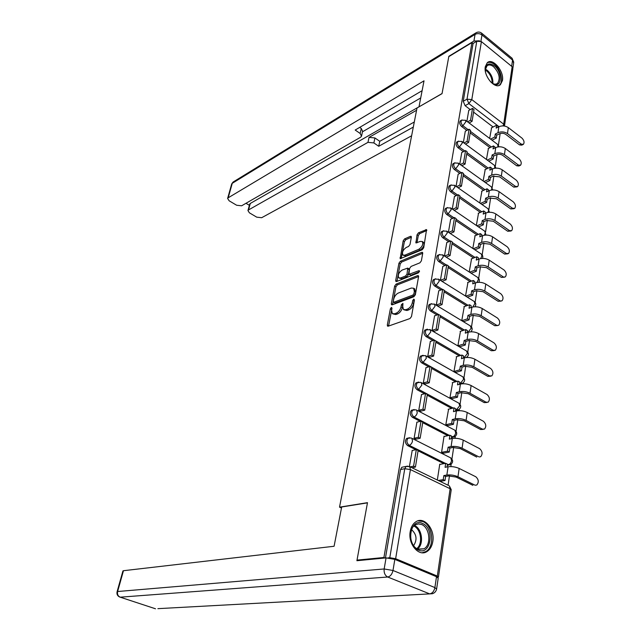 <?xml version="1.0" encoding="UTF-8"?>
<svg xmlns="http://www.w3.org/2000/svg" width="641" height="641" viewBox="0 0 641 641"><rect width="100%" height="100%" fill="white"/><g stroke="black" fill="none" stroke-linecap="round" stroke-linejoin="round"><path stroke-width="0.96" d="M391.395 307.416L390.369 308.786L387.308 325.059L387.533 326.117L388.198 326.189L409.976 318.545L411.498 316.526L414.447 299.892L413.774 299.131L412.724 300.533L412.339 302.664C411.562 305.773 409.952 307.912 407.524 309.074L405.689 309.739L403.445 309.523L402.708 306.206L402.941 303.369L401.41 304.707L401.026 306.823C400.24 309.899 398.662 312.007 396.282 313.145L394.495 313.794L392.332 313.585L391.619 310.276L392.012 308.177L391.395 307.416M391.867 308.97L388.574 326.053M414.326 300.565L413.637 303.441L412.339 302.664M402.965 304.812L402.316 307.584L401.026 306.823M459.469 383.959L461.336 383.63M455.511 410.4L457.281 410.096M451.448 437.499L453.115 437.21M447.29 465.278L448.844 465.005M410.224 531.557C407.78 543.961 418.837 557.109 426.914 551.597C430.055 549.593 432.018 546.22 432.811 541.485C435.111 529.105 424.118 516.085 415.961 521.734C412.956 523.689 411.049 526.966 410.224 531.557M485.293 66.744C483.338 76.047 495.213 89.956 500.437 84.628L502.456 80.494C504.315 71.231 492.56 57.378 487.256 62.746L485.293 66.744M411.346 237.25L411.153 236.353L410.44 236.329L404.583 238.901L403.165 240.832L400.176 258.684L422.219 249.758L423.701 247.771L426.561 229.598L418.509 232.787L417.059 234.742L415.937 242.955L420.28 241.425L422.251 241.505C423.437 244.189 422.315 246.777 418.869 249.253L404.824 255.182L402.957 255.094C401.803 252.45 402.909 249.902 406.258 247.442L408.565 246.456L410.008 244.509L411.346 237.25M358.175 560.587L357.013 560.114L367.485 502.664L339.522 507.159L417.019 107.984L442.042 93.65L448.788 56.648L471.952 42.586L383.919 557.502L385.097 557.99M357.013 560.114L383.919 557.502M396.098 284.107L394.648 286.054L391.322 303.746L391.539 304.763L392.204 304.82L413.854 296.751L415.36 294.74L418.573 276.664L418.349 275.678L417.612 275.63L396.098 284.107L397.364 284.876L395.922 286.815L392.58 304.683M395.697 280.494L398.95 263.187L400.385 261.256L421.762 252.346L422.499 252.378L422.715 253.323L421.377 260.847L419.895 262.834L411.081 266.416L409.615 268.387L408.918 274.348L418.829 270.726L419.342 270.758L418.453 272.842L396.587 281.511L395.906 281.463L395.697 280.494L396.963 281.263L400.208 263.964L398.95 263.187M493.089 127.006L473.579 112.135M470.246 109.603L465.094 105.669L468.883 103.594L467.017 99.179L476.776 41.248L481.407 41.609L512.151 66.736L512.864 68.691L504.539 125.556M448.067 485.237L449.461 475.83M450.831 466.584L451.184 464.204M451.953 458.996L453.676 447.37M455.03 438.268L455.302 436.417M456.063 431.281L457.786 419.615M459.116 410.657L459.317 409.319M460.07 404.239L461.8 392.548M463.106 383.727L463.235 382.869M463.972 377.853L465.711 366.131M466.993 357.454L467.057 357.053M467.786 352.093L469.524 340.355M471.512 326.934L473.25 315.196M475.149 302.368L476.896 290.621M478.707 278.37L480.446 266.616M482.184 254.91L483.923 243.163M485.574 231.986L487.312 220.24M488.899 209.567L490.637 197.829M492.144 187.637L493.882 175.914M495.317 166.187L497.055 154.489M498.426 145.203L500.156 133.52M471.952 42.586L473.066 43.492L476.776 41.248M437.771 577.397L438.428 577.108L437.306 576.067L395.641 558.704L389.784 557.71L404.775 468.707L406.09 466.432L407.628 466.111M387.997 557.886L389.784 557.71M440.167 464.348L439.766 464.148L437.33 480.037M412.211 450.471L409.415 466.472M416.914 422.171L414.094 438.348L416.241 439.109M444.429 436.409L444.045 436.217L441.593 452.242L443.628 453.171M421.498 394.584L418.757 410.36L420.873 411.137M448.588 409.166L445.824 424.606L447.827 425.56M425.969 367.678L423.3 383.062L425.392 383.855M452.65 382.581L449.958 397.644L451.929 398.63M430.335 341.429L427.739 356.444L429.791 357.245M456.608 356.636L453.988 371.331L455.927 372.341M434.59 315.813L432.058 330.468L434.093 331.285M460.478 331.309L457.922 345.643L459.837 346.685M438.748 290.814L436.281 305.116L438.284 305.949M464.26 306.574L461.76 320.572L463.643 321.63M467.954 282.409L465.518 296.046M442.811 266.4L440.415 280.333M471.56 258.796L469.204 271.968M446.777 242.554L444.461 256.015M475.093 235.728L472.81 248.444M450.655 219.262L448.42 232.258M478.539 213.165L476.335 225.448M454.437 196.499L452.282 209.046M481.912 191.106L479.78 202.965M458.139 174.248L456.063 186.371M485.213 169.536L483.146 180.978M461.76 152.494L459.749 164.2M488.434 148.424L486.439 159.473M465.302 131.213L463.363 142.518M490.004 147.654L470.173 132.879M466.856 130.403L461.576 126.469L462.93 125.756C460.975 123.745 460.542 121.878 461.632 120.163L462.097 119.907M486.856 168.759L466.704 154.08M463.395 151.669L457.986 147.734L459.349 147.037C457.362 145.01 456.929 143.119 458.059 141.349L458.571 141.084M483.643 190.329L463.155 175.762M459.861 173.423L454.317 169.48L455.687 168.807C453.652 166.764 453.227 164.833 454.405 163.014L454.966 162.734M480.365 212.379L459.525 197.933M456.248 195.665L450.559 191.715L451.945 191.074C449.87 189.007 449.445 187.036 450.671 185.177L451.28 184.88M477.016 234.935L455.807 220.608M452.562 218.421L446.713 214.471L448.107 213.854C445.992 211.762 445.575 209.759 446.857 207.844L447.522 207.54M473.603 258.002L452.001 243.812M448.804 241.713L442.787 237.755L444.189 237.162C442.026 235.055 441.609 233.012 442.955 231.04L443.676 230.72M470.125 281.615L448.115 267.561M444.966 265.55L438.756 261.592L440.175 261.023C437.963 258.892 437.555 256.809 438.957 254.781L439.75 254.453M466.576 305.773L444.133 291.879M441.04 289.964L434.638 285.998L436.064 285.461C433.805 283.306 433.404 281.183 434.87 279.091L435.728 278.755M462.954 330.516L440.055 316.774M437.042 314.971L430.415 310.989L431.85 310.484C429.542 308.305 429.15 306.142 430.688 303.986L431.625 303.65M459.268 355.851L435.872 342.278M432.963 340.587L426.089 336.597L427.539 336.124C425.175 333.921 424.791 331.709 426.401 329.498L427.427 329.145M455.511 381.812L431.593 368.407M428.805 366.844L421.658 362.846L423.116 362.405C420.696 360.17 420.328 357.91 422.01 355.627L423.124 355.274M451.681 408.413L427.202 395.193M424.566 393.766L417.115 389.744L418.589 389.343C416.105 387.084 415.745 384.776 417.515 382.421L418.725 382.068M447.795 435.68L422.707 422.659M420.248 421.377L412.451 417.331L413.942 416.971C411.394 414.679 411.049 412.315 412.908 409.887L414.222 409.543M443.86 463.651L418.092 450.815M415.865 449.71L407.676 445.631L409.174 445.311C406.562 442.987 406.234 440.567 408.189 438.059L409.607 437.723M339.522 507.159L341.477 508.017M468.763 110.404L466.896 121.317M491.599 127.767L489.66 138.432M461.288 120.58L460.278 120.885C459.188 122.599 459.629 124.466 461.576 126.469M457.73 141.741L456.696 142.046C455.567 143.816 455.999 145.707 457.986 147.734M454.084 163.383L453.035 163.695C451.857 165.506 452.282 167.437 454.317 169.48M450.367 185.505L449.293 185.826C448.059 187.693 448.484 189.656 450.559 191.715M446.561 208.149L445.463 208.469C444.181 210.384 444.598 212.387 446.713 214.471M442.675 231.313L441.553 231.641C440.207 233.612 440.623 235.648 442.787 237.755M438.7 255.022L437.547 255.358C436.144 257.386 436.545 259.461 438.756 261.592M434.638 279.3L433.444 279.636C431.978 281.728 432.379 283.843 434.638 285.998M430.48 304.163L429.254 304.507C427.715 306.654 428.1 308.818 430.415 310.989M426.225 329.634L424.959 329.979C423.348 332.19 423.725 334.402 426.089 336.597M421.874 355.739L420.552 356.075C418.869 358.359 419.238 360.611 421.658 362.846M417.419 382.493L416.049 382.829C414.278 385.185 414.631 387.485 417.115 389.744M412.852 409.928L411.434 410.256C409.575 412.684 409.911 415.048 412.451 417.331M408.181 438.067L406.698 438.388C404.743 440.896 405.072 443.308 407.676 445.631M473.066 43.492L463.227 101.27L465.094 105.669M385.465 557.95L400.529 469.524L401.843 467.257L403.437 466.944M453.956 231.906L452.346 230.824L454.525 217.563L456.128 218.645L453.956 231.906L450.278 233.46M392.805 313.858L395.793 314.547L394.495 313.794M402.316 307.584C401.538 310.661 399.96 312.768 397.58 313.906L395.793 314.547M403.918 309.795L406.995 310.508L405.689 309.739M413.637 303.441C412.86 306.55 411.258 308.682 408.822 309.843L406.995 310.508M418.589 276.543L397.364 284.876M393.278 301.462L393.903 302.215L412.892 295.092L413.942 293.69L414.334 291.463L413.613 288.234L411.306 288.049L398.357 293.017C396.018 294.179 394.455 296.27 393.686 299.275L393.278 301.462M393.526 302.231L395.185 302.977L393.903 302.215M414.479 288.762L415.632 292.248L415.232 294.475L414.182 295.878L395.185 302.977M422.723 253.275L401.635 262.033L400.208 263.964M409.038 274.42L410.897 275.173L419.39 271.8M402.107 270.069C398.694 272.521 397.588 275.117 398.79 277.857L400.633 277.978L405.569 276.007L407.035 274.044L407.732 268.106L402.107 270.069M399.111 278.05L401.899 278.755L400.633 277.978M408.886 268.819L409.206 269.845L408.301 274.829L406.835 276.792L401.899 278.755M403.237 255.27L406.074 255.959L404.824 255.182M423.244 242.146L423.509 242.314C424.695 244.998 423.573 247.578 420.127 250.062L406.074 255.959M426.762 230.528L419.751 233.588L418.301 235.551L416.979 242.843L415.737 242.042M411.346 237.274L405.817 239.694L404.399 241.617L401.218 258.563M475.261 485.229L476.832 484.981C479.011 482.184 478.683 479.46 475.838 476.792L459.156 468.451C455.519 466.864 451.825 466.303 448.083 466.768L445.086 467.321L445.687 463.307L439.726 464.429M445.687 463.307L447.45 464.188L447.041 466.96M474.717 485.037L457.962 476.76C454.301 475.189 450.599 474.62 446.849 475.053L443.836 475.582L445.615 476.455L448.628 475.926L456.12 477.08L472.866 485.333M445.615 476.455L445.006 480.51L443.227 479.644L438.284 480.502M440.063 481.359L445.006 480.51M411.915 467.73L415.432 467.057L418.14 450.535L416.305 449.621L413.581 466.159L410.064 466.832M416.305 449.621L412.067 450.503M415.432 467.057L413.581 466.159M443.836 475.582L443.227 479.644M341.677 506.991L334.089 546.26L123.465 570.714L117.624 591.515L384.167 568.968L386.05 557.894L356.909 560.707L367.453 502.856L341.677 506.991M436.497 576.716L394.832 559.385L392.989 570.482L434.894 587.581L436.497 576.716L438.188 578.278L436.649 588.759M122.92 570.987L123.465 570.714M386.05 557.894L394.832 559.385M479.492 40.792L473.923 41.056L448.852 56.288L442.066 93.53L419.102 106.791M419.014 106.735L424.022 80.822L228.196 197.797L227.627 198.43L229.125 200.785L236.625 205.24L241.633 205.793L360.554 137.254L361.508 136.196L360.17 133.472L361.276 128.48L362.606 131.213L361.596 135.796M422.115 90.685L355.194 130.035L360.17 133.472M249.645 204.287L250.294 203.445L248.556 209.911L247.955 210.56L249.389 212.812L256.704 217.155L261.664 217.716L411.626 135.78M245.976 203.285L249.365 205.32M373.871 142.927L367.966 142.35L369.04 137.39L374.929 137.951L373.871 142.927L378.727 146.276L413.309 127.094M248.556 209.911L367.966 142.35M420.712 97.945L362.477 131.798M369.04 137.39L416.578 110.26M250.294 203.445L419.062 106.767M374.929 137.951L379.768 141.308L414.302 121.99M379.768 141.308L378.727 146.276M359.705 127.383L361.276 128.48M418.381 550.05C405.561 545.179 410.16 517.103 422.547 523.481C435.015 528.344 430.88 555.979 418.381 550.05M421.69 524.546L418.405 523.905L415.28 524.899C407.852 528.801 409.631 546.172 417.828 549.129L424.038 548.776C431.537 544.874 429.815 527.639 421.69 524.546M422.171 552.758L425.744 551.613C435.055 546.765 432.923 525.404 422.852 521.534L417.98 520.812M413.613 545.619C417.387 539.754 416.698 534.418 411.538 529.618M485.606 72.361L485.413 70.967C485.654 63.972 488.61 62.225 494.283 65.743C502.865 72.161 501.903 88.915 493.153 83.779L490.381 81.639M492.48 83.386L492.528 83.41C494.54 84.436 496.222 84.412 497.568 83.322C500.589 78.386 499.259 72.85 493.578 66.712C490.99 64.741 488.803 64.437 487.016 65.823L485.365 69.557M498.898 85.477L499.419 85.101C503.842 81.76 500.853 69.332 494.475 64.493C491.775 62.385 489.363 61.808 487.24 62.77M479.252 456.961L480.718 456.68C482.793 453.98 482.449 451.312 479.676 448.684L463.251 440.119C459.653 438.5 456.007 437.963 452.306 438.508L449.325 439.141L449.918 435.223L444.005 436.505M449.918 435.223L451.657 436.128L451.264 438.732M478.579 456.721L462.081 448.219C458.475 446.609 454.814 446.064 451.096 446.585L448.115 447.202L449.862 448.091L452.85 447.482L460.246 448.588L476.736 457.073M449.862 448.091L449.269 452.049L447.514 451.16L441.737 452.314M443.484 453.203L449.269 452.049M415.793 439.213L420.151 438.252L422.788 422.139L420.985 421.201L418.333 437.322L414.11 438.26M420.985 421.201L416.786 422.203M420.151 438.252L418.333 437.322M448.115 447.202L447.514 451.16M483.138 429.382L480.518 429.502L482.344 429.109L484.5 429.093C486.487 426.465 486.118 423.861 483.41 421.273L467.233 412.492C463.691 410.833 460.094 410.32 456.416 410.953L453.467 411.658L454.044 407.836L448.171 409.27M454.044 407.836L455.751 408.766L455.39 411.193M482.344 429.109L466.095 420.384C462.538 418.741 458.924 418.22 455.238 418.829L452.282 419.518L454.004 420.432L456.969 419.751L464.276 420.8L480.518 429.502M454.004 420.432L453.427 424.294L451.705 423.38L445.976 424.687M447.698 425.592L453.427 424.294M420.44 411.242L424.751 410.168L427.323 394.463L425.544 393.502L422.956 409.222L418.773 410.272M425.544 393.502L421.377 394.616M424.751 410.168L422.956 409.222M452.282 419.518L451.705 423.38M486.928 402.476L484.211 402.612L486.014 402.171L488.194 402.171C490.085 399.631 489.708 397.075 487.056 394.527L471.119 385.537C467.634 383.855 464.068 383.366 460.43 384.071L457.506 384.848L458.067 381.123L452.242 382.693M458.067 381.123L459.749 382.068L459.413 384.344M486.014 402.171L470.013 393.245C466.512 391.571 462.93 391.074 459.285 391.755L456.352 392.516L458.043 393.454L460.983 392.701L468.21 393.702L484.211 402.612M458.043 393.454L457.482 397.22L455.783 396.282L450.11 397.724M451.809 398.654L457.482 397.22M424.967 383.975L429.238 382.789L431.746 367.477L429.999 366.5L427.475 381.82L423.316 382.973M429.999 366.5L425.856 367.71M429.238 382.789L427.475 381.82M456.352 392.516L455.783 396.282M490.613 376.219L487.809 376.363L489.596 375.882L491.791 375.906C493.594 373.439 493.201 370.939 490.613 368.423L474.917 359.24C471.48 357.526 467.954 357.061 464.348 357.838L461.448 358.688L461.993 355.05L456.216 356.757M461.993 355.05L463.651 356.011L463.339 358.135M489.596 375.882L473.827 366.764C470.382 365.058 466.84 364.585 463.227 365.338L460.318 366.171L461.993 367.125L464.901 366.299L472.048 367.261L487.809 376.363M461.993 367.125L461.44 370.802L459.765 369.849L454.148 371.419M455.823 372.373L461.44 370.802M429.382 357.374L433.612 356.092L436.056 341.148L434.334 340.147L431.874 355.098L427.747 356.356M434.334 340.147L430.231 341.461M433.612 356.092L431.874 355.098M460.318 366.171L459.765 369.849M494.211 350.579L491.318 350.739L493.097 350.226L495.301 350.266C497.023 347.871 496.623 345.427 494.091 342.935L478.619 333.576C475.229 331.838 471.744 331.389 468.17 332.238L465.294 333.152L465.823 329.594L460.094 331.429M465.823 329.594L467.465 330.58L467.169 332.559M493.097 350.226L477.561 340.916C474.156 339.185 470.662 338.728 467.073 339.562L464.188 340.451L465.839 341.429L468.723 340.539L475.79 341.461L491.318 350.739M465.839 341.429L465.302 345.018L463.651 344.041L458.091 345.747M459.733 346.709L465.302 345.018M433.685 331.421L437.875 330.043L440.263 315.46L438.572 314.443L436.168 329.033L432.074 330.387M438.572 314.443L434.494 315.845M437.875 330.043L436.168 329.033M464.188 340.451L463.651 344.041M497.712 325.548L494.756 325.716L498.722 325.227C500.373 322.904 499.964 320.508 497.488 318.048L482.232 308.521C478.891 306.759 475.446 306.326 471.904 307.239L469.044 308.217L469.565 304.747L463.884 306.702M469.565 304.747L471.183 305.749L470.903 307.584M496.511 325.163L481.199 315.692C477.841 313.93 474.388 313.497 470.831 314.394L467.97 315.348L469.597 316.342L472.457 315.388L479.444 316.269L494.756 325.716M469.597 316.342L469.068 319.843L467.441 318.849L461.929 320.676M463.555 321.662L469.068 319.843M437.891 306.086L442.042 304.619L444.373 290.389L442.699 289.347L440.359 303.594L436.297 305.036M442.699 289.347L438.66 290.846M442.042 304.619L440.359 303.594M467.97 315.348L467.441 318.849M501.134 301.094L498.105 301.278L502.063 300.781C503.642 298.514 503.225 296.166 500.797 293.738L485.766 284.051C482.465 282.264 479.059 281.856 475.55 282.833L472.713 283.867L473.226 280.478L467.585 282.545M473.226 280.478L474.813 281.495L474.556 283.194M499.852 300.693L484.756 291.054C481.439 289.267 478.026 288.859 474.5 289.812L471.664 290.83L473.266 291.839L476.103 290.83L483.01 291.663L498.105 301.278M473.266 291.839L472.754 295.261L471.151 294.251L465.727 296.174M467.321 297.176L472.754 295.261M442.034 281.343L446.112 279.805L448.388 265.911L446.737 264.853L444.445 278.755L440.415 280.285M446.737 264.853L442.731 266.432M446.112 279.805L444.445 278.755M471.664 290.83L471.151 294.251M504.467 277.2L501.382 277.401L505.324 276.888C506.839 274.685 506.406 272.385 504.034 269.981L489.211 260.15C485.958 258.339 482.593 257.946 479.107 258.988L476.295 260.07L476.792 256.761L471.199 258.94M476.792 256.761L478.362 257.794L478.13 259.365M503.113 276.776L488.226 266.993C484.957 265.182 481.583 264.789 478.09 265.807L475.269 266.88L476.848 267.906L479.668 266.84L486.495 267.642L501.382 277.401M476.848 267.906L476.351 271.247L474.765 270.222L469.549 272.193M471.127 273.21L476.351 271.247M446.192 257.129L450.078 255.575L452.298 242.002L450.679 240.928L448.444 254.509L444.558 256.071M450.679 240.928L446.697 242.586M450.078 255.575L448.444 254.509M475.269 266.88L474.765 270.222M507.72 253.844L504.579 254.06L506.294 253.411L508.513 253.54C509.964 251.4 509.523 249.141 507.199 246.769L492.576 236.801C489.371 234.967 486.038 234.59 482.585 235.688L479.797 236.825L480.285 233.588L474.733 235.872M480.285 233.588L481.832 234.638L481.615 236.08M506.294 253.411L491.615 243.484C488.394 241.649 485.053 241.272 481.591 242.354L478.795 243.476L480.349 244.517L483.146 243.396L489.9 244.157L504.579 254.06M480.349 244.517L479.861 247.787L478.306 246.745L473.274 248.748M474.829 249.782L479.861 247.787M452.346 230.824L448.636 232.403M454.525 217.563L450.575 219.294M478.795 243.476L478.306 246.745M510.893 231.016L507.704 231.249L509.411 230.568L511.63 230.72C513.016 228.637 512.576 226.425 510.3 224.07L495.87 213.974C492.705 212.123 489.412 211.762 485.982 212.916L483.218 214.102L483.699 210.937L478.194 213.317M483.699 210.937L485.221 211.995L485.021 213.325M509.411 230.568L494.932 220.504C491.751 218.653 488.442 218.301 485.013 219.43L482.24 220.6L483.771 221.658L486.551 220.488L493.233 221.217L507.704 231.249M483.771 221.658L483.298 224.855L481.76 223.797L476.904 225.84M478.442 226.882L483.298 224.855M454.205 210.36L457.746 208.782L459.869 195.826L458.291 194.728L456.152 207.692L452.61 209.27M458.291 194.728L454.365 196.531M457.746 208.782L456.152 207.692M482.24 220.6L481.76 223.797M513.986 208.694L510.765 208.942L512.455 208.229L514.667 208.413C516.005 206.386 515.556 204.207 513.321 201.875L499.091 191.659C495.966 189.784 492.705 189.448 489.307 190.649L486.567 191.883L487.032 188.791L481.567 191.266M487.032 188.791L488.538 189.864L488.354 191.082M512.455 208.229L498.169 198.045C495.036 196.178 491.759 195.834 488.362 197.019L485.606 198.237L487.12 199.311L489.876 198.093L496.487 198.782L510.765 208.942M487.12 199.311L486.655 202.428L485.141 201.362L480.446 203.437M481.96 204.495L486.655 202.428M458.059 187.765L461.448 186.178L463.523 173.519L461.961 172.405L459.877 185.081L456.488 186.667M461.961 172.405L458.075 174.28M461.448 186.178L459.877 185.081M485.606 198.237L485.141 201.362M517.015 186.868L513.762 187.124L515.436 186.387L517.648 186.587C518.922 184.616 518.465 182.477 516.285 180.169L502.24 169.841C499.155 167.95 495.926 167.63 492.56 168.871L489.836 170.153L490.293 167.133L484.876 169.697M490.293 167.133L491.775 168.214L491.615 169.32M515.436 186.387L501.342 176.083C498.241 174.2 495.004 173.871 491.631 175.105L488.899 176.371L490.397 177.453L493.121 176.195L499.668 176.852L513.762 187.124M490.397 177.453L489.94 180.506L488.442 179.432L483.907 181.523M485.397 182.597L489.94 180.506M461.816 165.674L465.062 164.088L467.097 151.709L465.558 150.587L463.515 162.974L460.27 164.569M465.558 150.587L461.696 152.526M465.062 164.088L463.515 162.974M488.899 176.371L488.442 179.432M519.971 165.514L518.889 166.011L516.686 165.779L518.345 165.009L520.548 165.242C521.782 163.319 521.325 161.22 519.178 158.936L505.316 148.496C502.272 146.589 499.083 146.284 495.741 147.582L493.041 148.904L493.482 145.94L488.105 148.592M493.482 145.94L494.948 147.037L494.796 148.039M518.345 165.009L504.435 154.609C501.382 152.702 498.177 152.39 494.828 153.672L492.12 154.986L493.594 156.075L496.302 154.769C498.562 153.912 500.717 154.12 502.776 155.402L516.686 165.779M493.594 156.075L493.145 159.064L491.671 157.974L487.272 160.09M488.746 161.171L493.145 159.064M465.478 144.073L468.603 142.486L470.59 130.379L469.076 129.25L467.081 141.365L463.956 142.959M469.076 129.25L465.238 131.245M468.603 142.486L467.081 141.365M492.12 154.986L491.671 157.974M522.856 144.618L521.75 145.146L519.547 144.898L521.197 144.105L523.393 144.361C524.578 142.486 524.114 140.419 522.006 138.152L508.329 127.615C505.324 125.7 502.159 125.404 498.85 126.742L496.174 128.104L496.607 125.211L491.27 127.936M496.607 125.211L498.049 126.317L497.921 127.214M521.197 144.105L507.472 133.592C504.451 131.677 501.278 131.381 497.961 132.703L495.277 134.057L496.727 135.163L499.419 133.817C501.655 132.919 503.794 133.12 505.821 134.41L519.547 144.898M496.727 135.163L496.286 138.079L494.836 136.982L490.565 139.121M492.024 140.211L496.286 138.079M469.06 122.952L472.064 121.365L474.003 109.523L472.513 108.377L470.558 120.228L467.561 121.822M472.513 108.377L468.707 110.436M472.064 121.365L470.558 120.228M495.277 134.057L494.836 136.982M391.659 309.539L390.369 308.786M414.022 301.31L412.724 300.533M402.7 305.477L401.41 304.707M468.09 332.262L467.281 331.782M467.169 332.527L468.058 332.246L471.183 328.2L470.294 325.876M464.813 357.718L463.499 357.029M463.395 357.75L464.284 357.486L467.449 353.423L466.472 350.972M462.554 376.668L462.97 376.908C465.334 379.24 465.158 381.379 462.441 383.342L459.629 382.893M459.525 383.582L460.422 383.342L463.619 379.264L462.97 376.908L425.776 355.819L426.353 358.191L423.116 362.405L456.985 381.411M458.531 402.997L459.012 403.253C461.456 405.641 461.272 407.82 458.475 409.807L455.663 409.391M455.559 410.048L456.464 409.831L459.701 405.737L459.012 403.253L421.249 382.621L421.858 385.113L418.589 389.343L453.171 408.053M454.413 429.967L454.958 430.255C457.482 432.699 457.297 434.927 454.405 436.938L451.593 436.553M451.496 437.17L452.41 436.978C454.108 436.409 455.198 435.039 455.679 432.859L454.958 430.255L416.602 410.096L417.243 412.716C416.714 414.935 415.616 416.354 413.942 416.971L449.301 435.359M450.182 457.618L450.799 457.93C453.403 460.43 453.219 462.706 450.23 464.749L447.426 464.388M447.338 464.973L448.259 464.805C449.966 464.268 451.064 462.898 451.56 460.671L450.799 457.93L411.834 438.276L412.516 441.04C411.979 443.308 410.857 444.734 409.174 445.311L445.375 463.363M499.018 126.662L468.883 103.594L471.792 99.595L503.706 124.178L512.151 66.736M481.407 41.609L471.792 99.595L467.017 99.179L463.227 101.27M437.306 576.067L450.134 488.738L410.424 469.581L395.641 558.704M491.367 146.981L470.43 131.349M468.21 129.698L462.93 125.756L465.855 121.75L465.51 120.276L461.632 120.163L460.278 120.885M488.226 168.102L466.952 152.582M464.757 150.988L459.349 147.037L462.297 143.015L461.937 141.469L458.059 141.349L456.696 142.046M485.029 189.696L463.395 174.296M461.232 172.758L455.687 168.807L458.668 164.761L458.283 163.143L454.405 163.014L453.035 163.695M481.76 211.77L459.757 196.499M457.634 195.024L451.945 191.074L454.95 187.004L454.549 185.313L450.671 185.177L449.293 185.826M478.426 234.35L456.031 219.206M453.964 217.812L448.107 213.854L451.152 209.759L450.727 207.988L446.857 207.844L445.463 208.469M475.029 257.45L452.226 242.45M450.214 241.128L444.189 237.162L447.258 233.052L446.817 231.193L442.955 231.04L441.553 231.641M471.552 281.087L448.331 266.239M446.384 264.997L440.175 261.023L443.276 256.889L442.811 254.942L438.957 254.781L437.547 255.358M471.431 307.4L470.975 307.119M468.018 305.284L444.341 290.597M442.474 289.436L436.064 285.461L439.197 281.303L438.7 279.26L434.87 279.091L433.444 279.636M464.405 330.051L440.255 315.532M438.484 314.475L431.85 310.484L435.023 306.31L434.502 304.171L430.688 303.986L429.254 304.507M460.727 355.418L427.539 336.124L430.744 331.934L430.191 329.682L424.959 329.979M411.153 437.955L406.698 438.388M416.001 409.799L411.434 410.256M420.728 382.348L416.049 382.829M425.32 355.579L420.552 356.075M429.799 329.458L466.832 351.18C469.116 353.447 468.956 355.555 466.336 357.494M434.165 303.97L470.598 326.061C472.601 327.88 472.681 329.795 470.839 331.806M438.42 279.091L474.284 301.526L474.837 303.57L472.794 306.999M474.011 301.366L474.284 301.526C476.055 303.057 476.271 304.804 474.933 306.751M442.57 254.798L477.874 277.553L478.402 279.5L476.84 282.489M477.649 277.409L477.874 277.553C479.452 278.875 479.756 280.454 478.803 282.288M446.617 231.064L481.383 254.124L481.888 255.983L480.67 258.563M481.199 254.004L481.383 254.124C482.785 255.27 483.154 256.696 482.497 258.395M450.567 207.884L484.812 231.225L485.293 232.995L484.356 235.199M484.66 231.121L486.038 235.055M454.421 185.225L488.17 208.838L488.618 210.528L487.905 212.371M488.041 208.75L489.452 212.235M458.187 163.07L491.447 186.932L491.879 188.55L491.351 190.056M491.351 186.86L492.753 189.928M461.857 141.413L494.652 165.506L494.692 168.238M494.572 165.45L495.942 168.118M497.728 144.505L497.937 146.901M400.529 469.524L404.775 468.707L410.424 469.581L409.703 466.656L408.926 466.311M504.475 126.045L503.706 124.178L503.041 125.9M451.232 489.7L449.325 485.846L450.134 488.738L451.184 489.98L438.46 576.876M401.843 467.257L406.09 466.432L409.703 466.656L448.628 485.509M397.58 313.906L396.282 313.145M408.822 309.843L407.524 309.074M388.606 325.804L387.308 325.059M418.597 276.239L417.612 275.63M392.604 304.499L391.322 303.746M395.922 286.815L394.648 286.054M414.182 295.878L412.892 295.092M415.232 294.475L413.942 293.69M415.632 292.248L414.334 291.463M401.635 262.033L400.385 261.256M422.74 252.971L421.762 252.346M410.897 275.173L409.623 274.396M419.518 271.151L418.829 270.726M406.835 276.792L405.569 276.007M408.301 274.829L407.035 274.044M409.206 269.845L407.94 269.068M420.127 250.062L418.869 249.253M418.301 235.551L417.059 234.742M419.751 233.588L418.509 232.787M426.794 230.215L425.808 229.582M401.226 258.531L399.976 257.754M404.399 241.617L403.165 240.832M405.817 239.694L404.583 238.901M411.378 236.93L410.44 236.329M446.849 475.053L448.083 466.768M457.962 476.76L459.156 468.451M157.902 608.654L429.686 593.887L387.709 577.012L120.212 597.18L155.515 608.79L120.196 597.18M117.103 591.691C116.582 594.127 117.407 595.89 119.579 596.979L120.212 597.18C117.968 596.154 117.103 594.263 117.624 591.515L117.103 591.691L122.944 570.915M436.601 589.095L434.894 587.581C434.085 591.274 432.355 593.374 429.686 593.887L432.451 593.718C434.67 592.941 436.056 591.403 436.601 589.095M384.167 568.968C383.807 572.83 384.993 575.514 387.709 577.012C390.345 576.435 392.1 574.264 392.989 570.482L384.167 568.968M511.654 66.327L512.568 60.094L481.976 34.926L480.918 41.272M473.923 41.056L475.061 34.398L232.266 183.31L228.196 197.797M231.641 184.127L233.028 182.084L231.689 183.951L227.627 198.43M233.524 181.78L475.766 32.963L475.061 34.398C477.433 33.228 479.74 33.404 481.976 34.926L481.551 33.092C479.708 31.754 477.777 31.713 475.766 32.963L476.255 32.659M513.753 62.273L512.095 58.251L513.641 63.034L512.92 67.93M414.447 525.492C422.098 528.456 424.198 544.289 417.499 548.984M416.77 548.584C423.068 543.977 421.089 529.025 413.838 526.045M485.421 69.124L487.288 70.302C491.359 74.084 493.217 78.514 492.857 83.578M492.112 83.138C492.192 78.37 490.373 74.292 486.655 70.895L485.365 70.021M451.096 446.585L452.306 438.508M462.081 448.219L463.251 440.119M455.238 418.829L456.416 410.953M466.095 420.384L467.233 412.492M459.285 391.755L460.43 384.071M470.013 393.245L471.119 385.537M463.227 365.338L464.348 357.838M473.827 366.764L474.917 359.24M467.073 339.562L468.17 332.238M477.561 340.916L478.619 333.576M470.831 314.394L471.904 307.239M481.199 315.692L482.232 308.521M474.5 289.812L475.55 282.833M484.756 291.054L485.766 284.051M478.09 265.807L479.107 258.988M488.226 266.993L489.211 260.15M481.591 242.354L482.585 235.688M491.615 243.484L492.576 236.801M485.013 219.43L485.982 212.916M494.932 220.504L495.87 213.974M488.362 197.019L489.307 190.649M498.169 198.045L499.091 191.659M491.631 175.105L492.56 168.871M501.342 176.083L502.24 169.841M494.828 153.672L495.741 147.582M504.435 154.609L505.316 148.496M497.961 132.703L498.85 126.742M507.472 133.592L508.329 127.615M465.51 120.276L497.785 144.546L499.027 146.789M414.895 289.019L413.613 288.234M408.998 268.891L407.732 268.106M423.509 242.314L422.251 241.505M481.551 33.092L512.095 58.251M247.955 210.56L249.694 204.102M418.413 549.353L424.038 548.776M496.326 84.003L497.568 83.322M492.528 83.41L493.153 83.779"/></g></svg>
